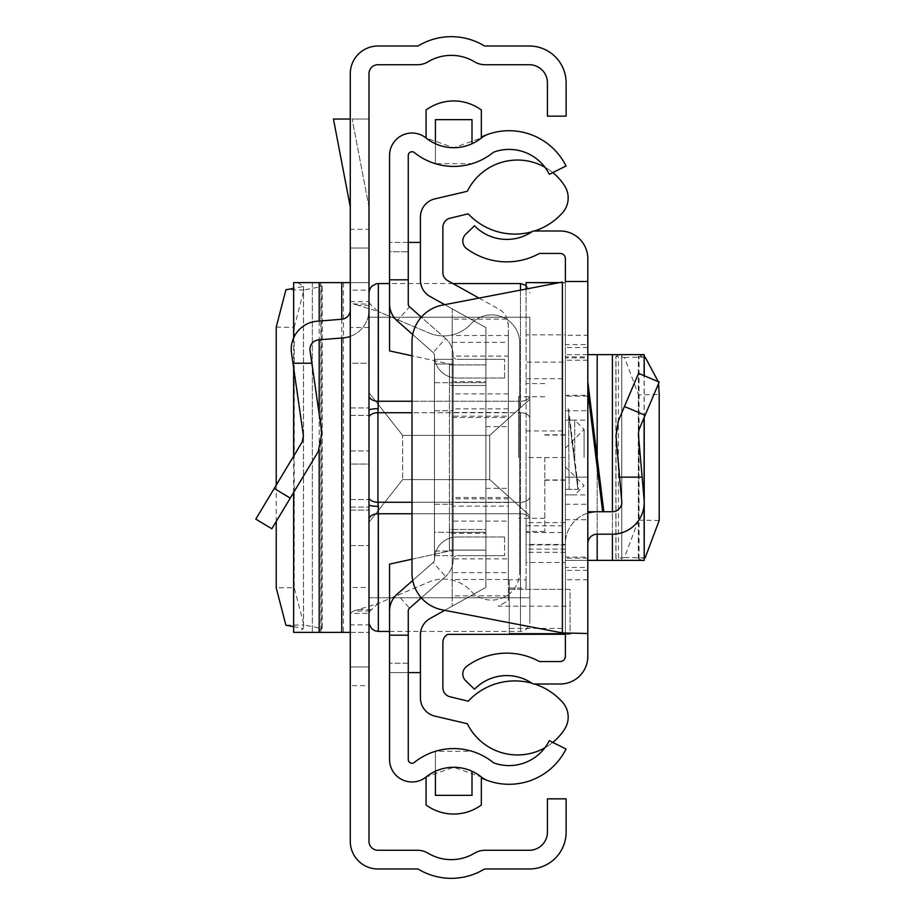 <?xml version="1.0" encoding="UTF-8"?>
<svg xmlns="http://www.w3.org/2000/svg" width="915" height="915" viewBox="0 0 915 915"><rect width="100%" height="100%" fill="white"/><g stroke="black" fill="none" stroke-linecap="round" stroke-linejoin="round"><path stroke-width="0.69" stroke-dasharray="4.58 3.43" d="M368.985 457.5L368.985 499.579L368.985 457.5M350.285 457.5L350.285 499.579L350.285 457.5M368.985 119.053L352.149 119.053L368.985 119.053L368.985 206.962L352.149 119.053L368.985 206.962L368.985 119.053M350.285 119.053L350.285 206.962L350.285 119.053L333.449 119.053L350.285 206.962M368.985 624.854L368.985 282.621L350.285 282.621L368.985 282.621L368.985 624.854L350.285 624.854L350.285 632.379L312.335 632.379L316.35 632.379L322.137 628.605L303.906 624.979L294.218 587.613L276.227 587.876M350.285 624.854L350.285 587.487L368.985 587.487M368.985 327.513L350.285 327.513L350.285 587.487M350.285 327.513L350.285 290.147L368.985 290.147M350.285 632.379L368.985 632.379L350.285 632.379L350.285 290.147M370.037 610.991L353.533 610.991L350.285 613.347L350.285 248.022L368.985 248.022L368.985 301.653L350.285 301.653L353.533 304.009L370.037 304.009L368.985 301.653L368.985 666.978L350.285 666.978L350.285 685.69L368.985 685.69L368.985 666.978L350.285 666.978L350.285 613.347L368.985 613.347L370.037 610.991L377.964 603.58L377.964 311.42L370.037 304.009M368.985 685.69L368.985 841.297A8.978 8.978 0 0 0 377.964 850.275L417.515 850.275A20.576 20.576 0 0 1 428.094 853.215A45.075 45.075 0 0 0 474.473 853.215A20.576 20.576 0 0 1 485.053 850.275L529.282 850.275A18.14 18.14 0 0 0 547.422 832.135L547.422 798.841L566.122 798.841L566.122 832.135A36.852 36.852 0 0 1 529.282 868.987L485.053 868.987A1.876 1.876 0 0 0 484.092 869.25A63.776 63.776 0 0 1 418.475 869.25A1.876 1.876 0 0 0 417.515 868.987L377.964 868.987A27.679 27.679 0 0 1 350.285 841.297L350.285 685.69M350.285 229.31L350.285 73.703A27.679 27.679 0 0 1 377.964 46.013L417.515 46.013A1.876 1.876 0 0 0 418.475 45.75A63.776 63.776 0 0 1 484.092 45.75A1.876 1.876 0 0 0 485.053 46.013L529.282 46.013A36.852 36.852 0 0 1 566.122 82.865L566.122 116.159L547.422 116.159L547.422 82.865A18.14 18.14 0 0 0 529.282 64.725L485.053 64.725A20.576 20.576 0 0 1 474.473 61.785A45.075 45.075 0 0 0 428.094 61.785A20.576 20.576 0 0 1 417.515 64.725L377.964 64.725A8.978 8.978 0 0 0 368.985 73.703L368.985 229.31L350.285 229.31L350.285 248.022L368.985 248.022L368.985 229.31M350.285 464.042L350.285 407.93L350.285 507.07L350.285 407.93L350.285 507.07L350.285 464.042L368.985 464.042L368.985 407.93L368.985 507.07L368.985 407.93L368.985 507.07L368.985 464.042L350.285 464.042M350.285 336.377A28.056 28.056 0 0 0 368.985 309.922L368.985 545.592L368.985 363.232L350.285 363.232L350.285 510.101L350.285 363.232L368.985 363.232L368.985 309.922A28.056 28.056 0 0 1 350.285 336.377L350.285 309.922L350.285 336.377A28.056 28.056 0 0 1 343.194 337.887L318.546 339.888A9.356 9.356 0 0 0 310.048 350.537L311.866 363.232L292.972 363.232L291.53 353.201A28.056 28.056 0 0 1 317.036 321.245L341.684 319.244A9.356 9.356 0 0 0 350.285 309.922M350.285 510.101L350.285 545.592L350.285 510.101L368.985 510.101L350.285 510.101M353.533 610.991L377.964 603.58L377.964 311.42L358.566 305.416L371.673 305.416M358.566 609.584L371.673 609.584M358.566 305.416L353.533 304.009M428.986 332.98A37.412 37.412 0 0 0 471.019 323.899A28.056 28.056 0 0 1 519.686 342.942A28.056 28.056 0 0 0 471.019 323.899A37.412 37.412 0 0 1 428.986 332.98L377.964 311.42L428.986 332.98M519.686 572.058L519.686 342.942L519.686 572.058A28.056 28.056 0 0 1 471.019 591.101A37.412 37.412 0 0 0 428.986 582.02L377.964 603.58L428.986 582.02A37.412 37.412 0 0 1 471.019 591.101A28.056 28.056 0 0 0 519.686 572.058M292.972 363.232L303.425 435.78L302.19 441.934L255.8 519.125M350.285 545.592L368.985 545.592L350.285 545.592M271.835 528.767L318.226 451.564L321.943 433.115L311.866 363.232M350.285 282.621L293.715 282.621M312.335 282.621L312.358 632.379L312.335 282.621M293.635 626.638L303.494 628.536L297.592 632.379L293.715 632.379M297.592 632.379L316.35 632.379M297.592 282.621L303.494 286.464L293.635 288.362M303.494 286.464L303.494 628.536L303.494 286.464M276.227 485.144L276.227 521.459M276.227 327.124L294.218 327.387L294.218 587.613M294.218 327.387L303.906 290.021L322.137 286.395L316.35 282.621M322.137 628.605L321.165 628.102L321.165 286.898L322.137 286.395L322.137 628.605M368.985 356.495L368.985 292.903L368.985 356.495M520.486 283.558L520.486 401.262A9.356 5.742 0 0 0 529.842 395.52L529.842 622.097L529.842 395.52A9.356 5.742 0 0 1 520.486 401.262L378.341 401.262L378.341 283.558M368.985 407.003L368.985 395.52L368.985 407.003M368.985 392.695L368.985 317.219L368.985 392.695L402.657 435.391L489.719 435.391L529.842 399.317L529.842 317.219L529.842 515.683L529.842 399.317L489.719 435.391L402.657 435.391L368.985 392.695M529.842 597.781L529.842 515.683L529.842 597.781L368.985 597.781L368.985 522.305L402.657 479.609L402.657 435.391L402.657 479.609L489.719 479.609L529.842 515.683L489.719 479.609L402.657 479.609L368.985 522.305L368.985 597.781L529.842 597.781M368.985 395.52A9.356 5.742 0 0 0 378.341 401.262L378.341 408.65A9.356 1.647 0 0 0 368.985 410.297L368.985 412.402M368.985 413.557L368.985 412.871M529.842 317.219L368.985 317.219L529.842 317.219M368.985 504.703L368.985 498.195A9.356 5.742 0 0 0 377.941 502.266L378.341 506.35A9.356 1.647 0 0 1 368.985 504.703L368.985 519.48L368.985 504.703M378.341 408.65L377.941 412.734L520.486 412.734L411.99 412.734M489.719 479.609L489.719 435.391L489.719 479.609M368.985 558.505L368.985 622.097L368.985 558.505M587.819 391.311L587.819 511.771L587.819 391.311L602.665 511.771L603.854 511.771M578.474 489.319L565.379 489.319L569.119 489.319L568.558 408.902L569.119 489.319L578.474 489.319L568.558 408.902L565.379 408.902L565.379 489.319L565.379 408.902M587.819 457.5L587.819 504.257L587.819 457.5M526.102 562.439L526.102 549.114L565.379 549.114L565.379 562.439L526.102 562.439L526.102 579.824L509.266 579.824L509.266 633.306L565.379 633.306L565.379 282.598L565.379 544.951L565.379 522.625L565.379 544.436L526.102 544.436L526.102 522.625L526.102 532.541L565.379 532.541M565.379 357.868L565.379 560.369L587.819 560.369L565.379 560.369L565.379 357.868L587.819 357.868L587.819 354.631L621.777 354.631L619.604 354.631L615.875 356.393L615.875 558.607L619.604 560.369L621.743 560.369L621.743 354.631M587.819 357.868L587.819 395.246L565.379 395.246M565.379 519.754L587.819 519.754L587.819 395.246M587.819 519.754L587.819 557.132L565.379 557.132M587.819 360.236L565.379 360.236L565.379 396.149L565.379 360.236L587.819 360.236L587.819 557.132M587.819 513.143A31.796 31.796 0 0 0 565.379 543.533L565.379 396.149L565.379 477.138L587.819 477.138L587.819 513.143L587.819 396.149L587.819 477.138L565.379 477.138L565.379 543.533A31.796 31.796 0 0 1 587.819 513.143L587.819 543.533L587.819 513.143A31.796 31.796 0 0 1 597.175 511.737L612.421 511.737A9.356 9.356 0 0 0 621.743 501.569L619.604 477.138L642.136 477.138L644.103 499.613A31.796 31.796 0 0 1 612.421 534.188L597.175 534.188A9.356 9.356 0 0 0 587.819 543.533M587.819 579.744L587.819 656.318A27.679 27.679 0 0 1 560.14 684.008L533.96 684.008A2.951 2.951 0 0 1 532.29 683.482A45.075 45.075 0 0 0 474.473 689.235L465.632 680.646A9.356 9.356 0 0 1 466.581 666.429A67.516 67.516 0 0 1 539.438 661.556L560.14 661.556A5.238 5.238 0 0 0 565.379 656.318L565.379 579.744L587.819 579.744L587.819 335.256L565.379 335.256L565.379 344.6L587.819 344.6M565.379 335.256L565.379 258.682A5.238 5.238 0 0 0 560.14 253.444L539.438 253.444A67.516 67.516 0 0 1 466.581 248.571A9.356 9.356 0 0 1 465.632 234.354L474.473 225.765A45.075 45.075 0 0 0 532.29 231.518A2.951 2.951 0 0 1 533.96 230.992L560.14 230.992A27.679 27.679 0 0 1 587.819 258.682L587.819 335.256M587.819 570.4L565.379 570.4L565.379 567.46L587.819 567.46M565.379 570.4L565.379 579.744M587.819 281.5L565.379 281.5L565.379 633.5L587.819 633.5M587.819 347.54L565.379 347.54L565.379 344.6M565.379 347.54L565.379 356.896L587.819 356.896M587.819 558.104L565.379 558.104L565.379 356.896M565.379 558.104L565.379 567.46M562.382 282.072L442.345 305.13A37.412 37.412 0 0 0 411.99 341.867L411.99 573.133A37.412 37.412 0 0 0 442.345 609.87L562.382 632.928L562.382 282.072M587.819 511.771L602.665 511.771M595.871 511.771A31.796 31.796 0 0 1 597.175 511.737L603.854 511.737M642.136 477.138L638.361 433.996L639.07 429.535L659.2 382.104L638.533 373.331L618.403 420.763L616.001 435.952L619.604 477.138M644.103 560.369L619.604 560.369M587.819 560.369L621.743 560.369M644.217 357.022L638.361 356.358L644.103 354.631M642.136 354.631L619.604 354.631M642.136 560.369L638.361 558.642L644.217 557.978M638.361 558.642L639.07 558.47L639.07 356.53L638.361 356.358L638.361 558.642M658.56 383.591L658.32 381.727M659.2 520.509L638.533 520.155L638.533 394.845L659.2 394.491M587.819 354.631L565.379 354.631L587.819 354.631M638.533 520.155L624.453 557.544L616.001 558.722L616.001 356.278L624.453 357.456L638.533 394.845M584.079 457.5L584.079 429.444L584.079 457.5M544.802 457.5L544.802 531.375L544.802 457.5M518.622 457.5L518.622 396.71L518.622 457.5M565.379 633.306L565.379 628.376L509.266 628.376L509.266 579.824M565.379 549.114L565.379 544.436M565.379 562.439L565.379 628.376M509.266 588.036L526.102 588.036L526.102 457.5L526.102 532.541M565.379 457.523L526.102 457.523L526.102 334.844L565.379 334.844M526.102 289.037L526.102 334.844M526.102 282.827L526.102 362.123L565.379 362.123M526.102 457.5L526.102 362.123M509.266 628.376L509.266 633.306M526.102 544.436L526.102 549.114M526.102 579.824L526.102 588.036M434.453 359.309L453.154 359.309L453.154 555.691L453.154 359.309L453.154 555.691L453.154 359.309L453.154 555.691L453.154 359.309L453.154 555.691L453.154 359.309L434.453 359.309L453.154 359.309L434.453 359.309L434.453 555.691L434.453 359.309L434.453 555.691L434.453 359.309L434.453 555.691L434.453 359.309L453.154 359.309L434.453 359.309M412.722 334.535L433.184 352.55A3.74 3.74 0 0 1 434.453 355.363L434.453 559.637A3.74 3.74 0 0 1 433.184 562.451A3.74 3.74 0 0 0 434.453 559.637A3.74 3.74 0 0 1 433.184 562.451L397.167 594.167L433.184 562.451A3.74 3.74 0 0 0 434.453 559.637L434.453 355.363A3.74 3.74 0 0 0 433.184 352.55L445.548 338.516A22.44 22.44 0 0 1 453.154 355.363L453.154 559.637A22.44 22.44 0 0 1 445.548 576.484A22.44 22.44 0 0 0 453.154 559.637A22.44 22.44 0 0 1 445.548 576.484L409.531 608.201L445.548 576.484A22.44 22.44 0 0 0 453.154 559.637L453.154 355.363A22.44 22.44 0 0 0 445.548 338.516A22.44 22.44 0 0 1 453.154 355.363A22.44 22.44 0 0 0 445.548 338.516L409.531 306.8A3.74 3.74 0 0 1 408.262 303.997A3.74 3.74 0 0 0 409.531 306.8A3.74 3.74 0 0 1 408.262 303.997L408.262 155.481A3.74 3.74 0 0 1 414.346 152.565A62.849 62.849 0 0 0 493.059 152.576A3.74 3.74 0 0 1 494.157 151.97A44.915 44.915 0 0 1 549.297 174.319L566.042 165.992A63.627 63.627 0 0 0 487.947 134.333A22.44 22.44 0 0 0 481.347 137.993L453.714 147.715L426.07 137.982A22.44 22.44 0 0 0 389.561 155.481L389.561 303.997A22.44 22.44 0 0 0 397.167 320.833L433.184 352.55A3.74 3.74 0 0 1 434.453 355.363L434.453 363.976L453.154 363.976L434.453 363.976L434.453 532.313L453.154 532.313L434.453 532.313L434.453 559.637L434.453 355.363A3.74 3.74 0 0 0 433.184 352.55L397.167 320.833A22.44 22.44 0 0 1 389.561 303.997A22.44 22.44 0 0 0 397.167 320.833L409.531 306.8M453.154 377.701L453.154 410.744L453.154 377.701A22.44 22.44 0 0 1 434.453 355.569L434.453 410.744L434.453 355.569A22.44 22.44 0 0 0 456.894 378.009A22.44 22.44 0 0 1 453.154 377.701M453.154 537.299L453.154 504.257L453.154 537.299A22.44 22.44 0 0 0 434.453 559.431L434.453 504.257L434.453 559.431A22.44 22.44 0 0 1 456.894 536.991A22.44 22.44 0 0 0 453.154 537.299M434.453 551.024L453.154 551.024L434.453 551.024M445.548 338.516L421.3 317.162M408.262 672.594L389.561 672.594L408.262 672.594L408.262 611.003L408.262 672.594L389.561 672.594L389.561 611.003A22.44 22.44 0 0 1 397.167 594.167A22.44 22.44 0 0 0 389.561 611.003L389.561 759.519A22.44 22.44 0 0 0 426.07 777.018A44.137 44.137 0 0 1 481.347 777.007L453.714 767.285L426.07 777.018L426.07 804.994M412.722 580.465L433.184 562.451L445.548 576.484L409.531 608.201A3.74 3.74 0 0 0 408.262 611.003A3.74 3.74 0 0 1 409.531 608.201A3.74 3.74 0 0 0 408.262 611.003L408.262 759.519A3.74 3.74 0 0 0 414.346 762.435A62.849 62.849 0 0 1 493.059 762.424A3.74 3.74 0 0 0 494.157 763.03A44.915 44.915 0 0 0 549.297 740.681L566.042 749.008A63.627 63.627 0 0 1 487.947 780.667L481.347 777.922L481.347 805.006M445.548 576.484L421.3 597.838M389.561 251.762L389.561 242.406L389.561 251.762L408.262 251.762L389.561 251.762M435.414 119.659L435.414 163.694A62.849 62.849 0 0 0 472.003 163.705L435.414 163.694L435.414 143.747A44.137 44.137 0 0 1 426.07 137.982A44.137 44.137 0 0 0 481.347 137.993L487.947 134.333L481.347 137.078L481.347 109.994M487.947 134.333A22.44 22.44 0 0 0 481.347 137.993A44.137 44.137 0 0 1 472.003 143.758L472.003 119.659M435.414 143.747A44.137 44.137 0 0 0 472.003 143.758M433.184 352.55L397.167 320.833M487.947 780.667A22.44 22.44 0 0 1 481.347 777.007L487.947 780.667A22.44 22.44 0 0 1 481.347 777.007A44.137 44.137 0 0 0 472.003 771.242L472.003 795.341M426.07 777.018A44.137 44.137 0 0 1 472.003 771.242M389.561 611.003A22.44 22.44 0 0 1 397.167 594.167L409.531 608.201M433.184 562.451L397.167 594.167M389.561 635.182L408.262 635.182M389.561 279.818L408.262 279.818M435.414 771.254L435.414 751.307L472.003 751.295A62.849 62.849 0 0 0 435.414 751.307L435.414 795.341M434.453 382.687L453.154 382.687L434.453 382.687M408.262 242.406L389.561 242.406L420.42 242.406L420.42 280.139L420.42 217.084A18.7 18.7 0 0 1 434.865 198.875L467.336 191.269A55.929 55.929 0 0 1 564.704 185.962A22.292 22.292 0 0 1 562.519 212.772A63.856 63.856 0 0 1 468.206 213.813L450.008 218.228A9.356 9.356 0 0 0 442.871 227.309L442.871 272.453A9.356 9.356 0 0 0 447.664 280.619L498.732 309.064A18.7 18.7 0 0 1 508.328 325.408L508.328 600.583L498.263 606.199L570.056 606.199L570.056 589.363L508.328 589.363L570.056 589.363L570.056 634.255L447.664 634.381A9.356 9.356 0 0 0 442.871 642.547L442.871 687.691A9.356 9.356 0 0 0 450.008 696.773L468.206 701.187A63.856 63.856 0 0 1 562.519 702.228A22.292 22.292 0 0 1 564.704 729.038A55.929 55.929 0 0 1 467.336 723.731L434.865 716.125A18.7 18.7 0 0 1 420.42 697.916L420.42 634.861A18.7 18.7 0 0 1 430.027 618.517L485.888 587.396L485.888 327.604L430.027 296.483A18.7 18.7 0 0 1 420.42 280.139L420.42 242.406M434.453 555.691L453.154 555.691L434.453 555.691M426.07 137.982L426.07 110.006M434.453 410.744L453.154 410.744L434.453 410.744M434.453 504.257L453.154 504.257L434.453 504.257M453.154 355.569A3.74 3.74 0 0 0 456.894 359.309A3.74 3.74 0 0 1 453.154 355.569M456.894 359.309L504.588 359.309L456.894 359.309M504.588 378.009L504.588 359.309L504.588 378.009L456.894 378.009L504.588 378.009M453.154 559.431A3.74 3.74 0 0 1 456.894 555.691A3.74 3.74 0 0 0 453.154 559.431M456.894 555.691L504.588 555.691L456.894 555.691M504.588 536.991L504.588 555.691L504.588 536.991L456.894 536.991L504.588 536.991M452.216 342.359L508.328 342.359L508.328 325.408L507.23 319.095L452.216 319.095L452.216 558.893L508.328 558.893L508.328 356.107L452.216 356.107M508.328 342.359L508.328 356.107M508.328 558.893L508.328 572.641L452.216 572.641L452.216 595.905L508.328 595.905L508.328 572.641M508.328 595.905L508.328 600.583L498.263 606.199M508.328 502.495L452.216 502.495L452.216 579.492L508.328 579.492L508.328 497.508L508.328 498.824L452.216 498.824L452.216 521.093L508.328 521.093L508.328 498.824M508.328 393.907L452.216 393.907L452.216 416.176L508.328 416.176L508.328 393.907L508.328 521.093M508.328 416.176L508.328 335.508L452.216 335.508L452.216 412.505L508.328 412.505M508.328 579.492L508.328 335.508M508.328 457.5L508.328 426.642L508.328 457.5M479.014 298.084L498.732 309.064A18.7 18.7 0 0 1 507.23 319.095M508.328 408.868L452.216 408.868L452.216 506.132L508.328 506.132M452.216 579.492L452.216 335.508M485.888 457.5L485.888 488.358L485.888 457.5M565.379 634.255L570.056 634.255L570.056 606.199M552.797 742.42A55.929 55.929 0 0 1 544.871 747.807M531.867 683.208A63.856 63.856 0 0 1 534.543 684.008M411.99 559.202L449.414 551.024L449.414 529.51L485.888 529.51L485.888 587.396L444.724 610.328L452.216 606.153L452.216 595.905M534.543 230.992A63.856 63.856 0 0 1 531.867 231.792M544.871 167.193A55.929 55.929 0 0 1 552.797 172.58M430.027 296.483A18.7 18.7 0 0 1 420.42 280.139A18.7 18.7 0 0 0 430.027 296.483L485.888 327.604L485.888 385.49L449.414 385.49L449.414 363.976L411.99 355.798M485.888 364.913L485.888 385.49L449.414 385.49L449.414 364.913L485.888 364.913L485.888 381.749L449.414 381.749L449.414 364.913L485.888 364.913M485.888 529.51L485.888 550.087L449.414 550.087L449.414 529.51L485.888 529.51M485.888 533.251L485.888 550.087L449.414 550.087L449.414 533.251L485.888 533.251L485.888 381.749M452.216 319.095L452.216 308.847L444.724 304.672L485.888 327.604L452.216 308.847L452.216 606.153L485.888 587.396L485.888 327.604L485.888 587.396L430.027 618.517A18.7 18.7 0 0 0 420.42 634.861A18.7 18.7 0 0 1 430.027 618.517M420.42 634.861L420.42 672.594L420.42 634.861M452.216 572.641L452.216 558.893M452.216 416.176L452.216 412.505M452.216 408.868L452.216 393.907M452.216 521.093L452.216 506.132M452.216 502.495L452.216 498.824M420.42 672.594L389.561 672.594L389.561 564.109L449.414 551.024L449.414 363.976L389.561 350.891L389.561 242.406L389.561 303.997M449.414 381.749L449.414 382.687L485.888 382.687L449.414 382.687L449.414 532.313L485.888 532.313L449.414 532.313L449.414 533.251M350.285 450.958L368.985 450.958L350.285 450.958M290.261 498.103L274.226 488.473M341.764 319.244L341.764 338.012M319.186 321.062L319.186 339.831M319.186 414.003L319.186 449.814M293.715 337.681L293.715 368.379M293.715 456.025L293.715 492.339M343.434 282.621L343.434 632.379M320.856 282.621L320.856 632.379M303.906 290.021L285.903 289.769M285.903 625.231L303.906 624.979M411.99 401.262L520.486 401.262L520.486 290.124M520.486 407.003L520.486 401.262L520.486 407.003M411.99 502.266L520.486 502.266A9.356 5.742 0 0 0 529.842 496.525A9.356 5.742 0 0 1 520.486 502.266L520.486 457.5L520.486 513.738L520.486 502.266L377.941 502.266L377.941 412.734A9.356 5.742 -0 0 0 368.985 416.805M529.842 418.475A9.356 5.742 180 0 0 520.486 412.734L520.486 457.5L520.486 412.734A9.356 5.742 0 0 1 529.842 418.475M378.341 631.442L378.341 513.738L520.486 513.738A9.356 5.742 180 0 1 529.842 519.48A9.356 5.742 0 0 0 520.486 513.738L520.486 558.505L520.486 513.738L411.99 513.738M520.486 558.505L520.486 631.442L520.486 558.505M378.341 506.35L378.341 513.738A9.356 5.742 0 0 0 368.985 519.48M569.119 417.789L577.937 489.319L569.119 417.789M624.453 406.5L645.121 415.273M587.819 396.149L565.379 396.149L587.819 396.149M597.175 534.188L597.175 457.557M612.421 534.188L612.421 511.737M644.103 505.16L644.103 499.613M644.103 417.675L644.103 375.699M597.175 560.369L597.175 354.631M618.403 558.116L618.403 356.884M612.421 560.369L612.421 354.631M624.453 557.544L645.121 557.898M645.121 357.102L624.453 357.456M574.734 457.5L574.734 420.088L574.734 457.5M565.379 552.283L526.102 552.283M526.102 525.759L565.379 525.759M526.102 430.954L565.379 430.954M526.102 378.684L565.379 378.684M565.379 282.827L558.482 282.827M408.262 663.238L389.561 663.238L408.262 663.238M350.285 499.579L368.985 499.579L350.285 499.579M350.285 415.421L368.985 415.421L350.285 415.421M350.285 407.93L368.985 407.93L350.285 407.93M350.285 507.07L368.985 507.07L350.285 507.07M293.635 337.875L293.635 367.784M293.635 456.173L293.635 492.487M303.528 286.509L303.528 628.491M322.229 286.509L322.229 628.491M452.936 283.558L389.561 283.558M526.102 285.423L529.579 290.718L529.842 292.903M389.561 631.442L520.486 631.442L524.135 630.71L527.097 628.708L529.579 624.282L529.842 622.097M565.379 466.856L584.079 485.556L574.734 494.912L565.379 494.912L587.819 494.912M565.379 504.257L587.819 504.257M565.379 410.744L587.819 410.744M565.379 448.144L584.079 429.444L574.734 420.088L565.379 420.088L587.819 420.088M644.217 417.389L644.217 375.745M638.327 558.607L638.327 356.393M621.777 560.369L621.777 354.631M565.379 435.06L544.802 435.06M544.802 396.71L518.622 396.71M544.802 518.29L518.622 518.29M565.379 479.94L544.802 479.94M565.379 480.238L544.802 480.238M565.379 434.762L544.802 434.762M565.379 522.625L526.102 522.625M565.379 544.951L526.102 544.951M565.379 282.598L559.648 282.598M565.379 633.363L509.266 633.363M544.802 383.625L526.102 383.625M544.802 531.375L526.102 531.375M485.888 488.358L508.328 488.358M485.888 426.642L508.328 426.642M508.328 497.508L452.216 497.508M452.216 417.492L508.328 417.492"/><path stroke-width="1.37" d="M350.285 841.297L350.285 73.703A27.679 27.679 0 0 1 377.964 46.013L417.515 46.013A1.876 1.876 0 0 0 418.475 45.75A63.776 63.776 0 0 1 484.092 45.75A1.876 1.876 0 0 0 485.053 46.013L529.282 46.013A36.852 36.852 0 0 1 566.122 82.865L566.122 116.159L547.422 116.159L547.422 82.865A18.14 18.14 0 0 0 529.282 64.725L485.053 64.725A20.576 20.576 0 0 1 474.473 61.785A45.075 45.075 0 0 0 428.094 61.785A20.576 20.576 0 0 1 417.515 64.725L377.964 64.725A8.978 8.978 0 0 0 368.985 73.703L368.985 841.297A8.978 8.978 0 0 0 377.964 850.275L417.515 850.275A20.576 20.576 0 0 1 428.094 853.215A45.075 45.075 0 0 0 474.473 853.215A20.576 20.576 0 0 1 485.053 850.275L529.282 850.275A18.14 18.14 0 0 0 547.422 832.135L547.422 798.841L566.122 798.841L566.122 832.135A36.852 36.852 0 0 1 529.282 868.987L485.053 868.987A1.876 1.876 0 0 0 484.092 869.25A63.776 63.776 0 0 1 418.475 869.25A1.876 1.876 0 0 0 417.515 868.987L377.964 868.987A27.679 27.679 0 0 1 350.285 841.297M255.8 519.125L271.835 528.767L255.8 519.125L302.19 441.934L303.425 435.78L291.53 353.201A28.056 28.056 0 0 1 317.036 321.245L341.684 319.244A9.356 9.356 0 0 0 350.285 309.922M292.972 363.232L311.866 363.232L321.943 433.115L318.226 451.564L271.835 528.767M350.285 336.377A28.056 28.056 0 0 1 343.194 337.887L318.546 339.888A9.356 9.356 0 0 0 310.048 350.537L311.866 363.232M293.715 337.681L293.635 282.621L350.285 282.621M293.715 492.339L293.635 632.379L350.285 632.379M293.635 288.362L285.903 289.769L276.227 327.124L276.227 485.144M276.227 521.459L276.227 587.876L285.903 625.231L293.635 626.638M350.285 119.053L333.449 119.053L350.285 206.962M411.99 412.734L377.941 412.734L378.341 401.262L411.99 401.262M368.985 416.737L368.985 413.557M378.341 408.65A9.356 1.647 0 0 0 368.985 410.297L368.985 416.805A9.356 5.742 -0 0 1 377.941 412.734L377.941 502.266L411.99 502.266M368.985 498.195L368.985 504.703A9.356 1.647 -0 0 0 378.341 506.35L377.941 502.266A9.356 5.742 180 0 1 368.985 498.195M587.819 381.681L603.854 511.771L587.819 511.771M587.819 360.236L587.819 354.631L644.217 354.631L644.103 375.699M565.379 633.5L565.379 656.318A5.238 5.238 0 0 1 560.14 661.556L539.438 661.556A67.516 67.516 0 0 0 466.581 666.429A9.356 9.356 0 0 0 465.632 680.646L474.473 689.235A45.075 45.075 0 0 1 532.29 683.482A2.951 2.951 0 0 0 533.96 684.008L560.14 684.008A27.679 27.679 0 0 0 587.819 656.318L587.819 633.5L562.382 632.928L587.819 633.5L587.819 258.682A27.679 27.679 0 0 0 560.14 230.992L533.96 230.992A2.951 2.951 0 0 0 532.29 231.518A45.075 45.075 0 0 1 474.473 225.765L465.632 234.354A9.356 9.356 0 0 0 466.581 248.571A67.516 67.516 0 0 0 539.438 253.444L560.14 253.444A5.238 5.238 0 0 1 565.379 258.682L565.379 281.5L587.819 281.5L565.379 281.5M562.382 282.072L442.345 305.13A37.412 37.412 0 0 0 411.99 341.867L411.99 573.133A37.412 37.412 0 0 0 442.345 609.87L562.382 632.928L562.382 282.072M642.136 477.138L619.604 477.138L616.001 435.952L618.403 420.763L638.533 373.331L659.2 382.104L639.07 429.535L638.361 433.996L644.103 499.613A31.796 31.796 0 0 1 612.421 534.188L597.175 534.188A9.356 9.356 0 0 0 587.819 543.533M603.854 511.737L612.421 511.737A9.356 9.356 0 0 0 621.743 501.569L619.604 477.138M587.819 513.143A31.796 31.796 0 0 1 595.871 511.771M644.103 505.16L644.217 560.369L587.819 560.369M644.217 557.978L645.121 557.898L659.2 520.509L659.2 394.491L658.56 383.591M658.32 381.727L645.121 357.102L644.217 357.022M558.482 282.827L526.102 282.598L526.102 289.037M408.262 279.818L408.262 155.481A3.74 3.74 0 0 1 414.346 152.565A62.849 62.849 0 0 0 493.059 152.576A3.74 3.74 0 0 1 494.157 151.97A44.915 44.915 0 0 1 549.297 174.319L566.042 165.992A63.627 63.627 0 0 0 487.947 134.333A22.44 22.44 0 0 0 481.347 137.993A44.137 44.137 0 0 1 426.07 137.982A22.44 22.44 0 0 0 389.561 155.481L389.561 279.818L408.262 279.818L408.262 303.997A3.74 3.74 0 0 0 409.531 306.8L421.3 317.162M408.262 635.182L408.262 759.519A3.74 3.74 0 0 0 414.346 762.435A62.849 62.849 0 0 1 493.059 762.424A3.74 3.74 0 0 0 494.157 763.03A44.915 44.915 0 0 0 549.297 740.681L566.042 749.008A63.627 63.627 0 0 1 481.347 777.922L481.347 805.006A46.757 46.757 0 0 1 426.07 804.994L426.07 777.018A22.44 22.44 0 0 1 389.561 759.519L389.561 635.182L408.262 635.182L408.262 611.003A3.74 3.74 0 0 1 409.531 608.201L421.3 597.838M411.99 355.798L389.561 350.891L389.561 279.818M426.07 137.982L426.07 110.006A46.757 46.757 0 0 1 481.347 109.994L481.347 137.078A63.627 63.627 0 0 1 487.947 134.333M389.561 303.997A22.44 22.44 0 0 0 397.167 320.833L412.722 334.535M389.561 635.182L389.561 611.003A22.44 22.44 0 0 1 397.167 594.167L412.722 580.465M435.414 771.254L435.414 795.341L472.003 795.341L472.003 771.242M487.947 780.667A22.44 22.44 0 0 1 481.347 777.007A44.137 44.137 0 0 0 426.07 777.018M472.003 143.758L472.003 119.659L435.414 119.659L435.414 143.747M544.871 747.807A55.929 55.929 0 0 1 467.336 723.731L434.865 716.125A18.7 18.7 0 0 1 420.42 697.916L420.42 634.861A18.7 18.7 0 0 1 430.027 618.517L444.724 610.328L430.027 618.517M534.543 684.008A63.856 63.856 0 0 1 562.519 702.228A22.292 22.292 0 0 1 564.704 729.038A55.929 55.929 0 0 1 552.797 742.42M565.379 634.255L447.664 634.381A9.356 9.356 0 0 0 442.871 642.547L442.871 687.691A9.356 9.356 0 0 0 450.008 696.773L468.206 701.187A63.856 63.856 0 0 1 531.867 683.208M479.014 298.084L447.664 280.619A9.356 9.356 0 0 1 442.871 272.453L442.871 227.309A9.356 9.356 0 0 1 450.008 218.228L468.206 213.813A63.856 63.856 0 0 0 531.867 231.792M552.797 172.58A55.929 55.929 0 0 1 564.704 185.962A22.292 22.292 0 0 1 562.519 212.772A63.856 63.856 0 0 1 534.543 230.992M430.027 296.483L444.724 304.672L430.027 296.483A18.7 18.7 0 0 1 420.42 280.139L420.42 217.084A18.7 18.7 0 0 1 434.865 198.875L467.336 191.269A55.929 55.929 0 0 1 544.871 167.193M389.561 611.003L389.561 564.109L411.99 559.202M420.42 672.594L408.262 672.594M408.262 242.406L420.42 242.406M274.226 488.473L290.261 498.103M341.764 282.621L341.764 319.244M341.764 338.012L341.764 632.379M319.186 282.621L319.186 321.062M319.186 339.831L319.186 414.003M319.186 449.814L319.186 632.379M293.715 368.379L293.715 456.025M389.561 283.558L378.341 283.558L378.341 401.262A9.356 5.742 0 0 1 368.985 395.52M520.486 290.124L520.486 283.558L452.936 283.558M411.99 513.738L378.341 513.738L378.341 631.442L374.693 630.71L371.73 628.708L369.248 624.282L368.985 622.097M368.985 519.48A9.356 5.742 180 0 1 378.341 513.738L378.341 506.35M602.665 511.771L587.819 391.311M645.121 415.273L624.453 406.5M597.175 560.369L597.175 534.188M597.175 457.557L597.175 354.631M612.421 560.369L612.421 534.188M612.421 511.737L612.421 354.631M644.103 499.613L644.103 417.675M293.635 282.621L293.635 337.875M293.635 367.784L293.635 456.173M293.635 492.487L293.635 632.379M378.341 283.558L376.145 283.81L371.73 286.292L369.729 289.254L368.985 292.903M520.486 283.558L526.102 285.423M389.561 631.442L378.341 631.442M644.217 560.369L644.217 417.389M644.217 375.745L644.217 354.631M559.648 282.598L526.102 282.598"/></g></svg>
